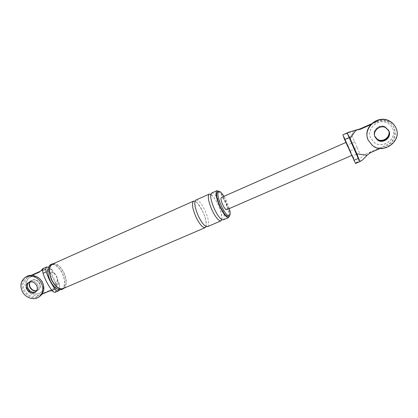 <?xml version="1.0" encoding="UTF-8"?>
<svg xmlns="http://www.w3.org/2000/svg" width="418" height="418" viewBox="0 0 418 418"><rect width="100%" height="100%" fill="white"/><g stroke="black" fill="none" stroke-linecap="round" stroke-linejoin="round"><path stroke-width="0.31" stroke-dasharray="2.09 1.57" d="M25.869 277.029C21.773 280.546 20.984 285.118 23.502 290.75C28.126 297.595 33.639 299.387 40.034 296.143M30.138 281.842L31.35 280.462C34.542 278.775 37.306 279.652 39.647 283.101C40.849 285.792 40.515 288.012 38.644 289.763L36.643 290.818L38.378 289.961C40.248 288.211 40.583 285.99 39.376 283.3C37.035 279.846 34.271 278.963 31.078 280.656L29.96 281.878L31.078 280.656C34.271 278.963 37.035 279.846 39.376 283.3C40.583 285.99 40.248 288.211 38.378 289.961L36.659 291.252C38.54 289.491 38.869 287.255 37.662 284.548C35.3 281.079 32.52 280.191 29.317 281.889L28.414 282.521M42.223 282.051C44.136 286.32 43.624 289.857 40.682 292.663C35.54 295.63 31.031 294.293 27.154 288.655C25.158 284.198 25.775 280.567 29.004 277.766C34.098 275.122 38.508 276.554 42.223 282.051M27.426 288.462C25.435 284.005 26.052 280.379 29.276 277.578C34.37 274.934 38.775 276.361 42.49 281.857C44.402 286.121 43.885 289.658 40.943 292.459C35.812 295.427 31.303 294.089 27.426 288.462M38.644 289.763L36.732 290.656M367.438 137.909L368.106 139.795L372.255 145.077C383.134 154.477 402.153 140.694 395.773 127.678L394.467 125.337M388.51 130.186L385.359 127.26C379.649 124.271 372.281 130.829 374.841 136.529C372.281 130.829 379.649 124.271 385.359 127.26L388.51 130.186M392.659 128.436C397.67 138.598 383.013 149.587 374.246 142.47L370.682 138.071C366.231 129.235 377.433 118.346 386.749 122.688C389.492 123.869 391.462 125.781 392.659 128.436M374.747 136.226L374.737 136.2C371.889 130.536 379.272 123.697 385.062 126.727L385.103 126.8C379.309 123.765 371.915 130.609 374.768 136.278C371.915 130.609 379.309 123.765 385.103 126.8L388.364 129.956L385.103 126.8L385.521 127.547M370.656 137.987C366.21 129.162 377.397 118.284 386.707 122.62C389.445 123.801 391.415 125.713 392.612 128.363C397.617 138.515 382.977 149.492 374.214 142.386L370.656 137.987M385.062 126.727L388.338 129.92M40.394 271.235L45.541 268.941L48.645 269.5L50.458 273.006C52.725 275.655 54.251 278.607 55.035 281.863L56.838 285.348L55.359 287.897L58.797 290.358L54.46 292.266M49.272 291.1L50.928 289.81L55.359 287.897M52.224 290.75L50.928 289.81L39.538 294.727C29.866 299.492 19.301 282.672 28.325 276.8L26.543 278.012C17.488 283.916 28.11 300.819 37.829 296.038L39.538 294.727M32.113 275.347L28.325 276.8M29.756 275.974L31.225 275.321M56.838 285.348C58.008 283.352 58.849 282.829 59.366 283.785L59.497 285.922L57.538 282.124C57.992 280.379 57.668 278.367 56.555 276.084C55.348 273.868 53.99 272.625 52.48 272.343C49.867 272.818 49.491 275.363 51.346 279.976C53.964 284.01 56.028 284.726 57.538 282.124L57.323 281.711L57.95 281.048C57.883 280.786 56.911 281.058 55.035 281.863M57.323 281.711L57.292 278.738L55.27 274.527L52.694 272.75L53.347 272.128L50.458 273.006M55.463 292.192L56.122 284.266L52.381 290.724L54.418 292.239M42.683 270.289L49.533 271.528L43.284 268.685M56.122 284.266L49.533 271.528M46.884 266.888L45.541 268.941M48.31 267.504L51.926 269.38C52.172 269.892 51.074 269.934 48.645 269.5M59.497 285.922L59.199 289.731M59.142 290.473L58.797 290.358M39.407 272.102L41.664 270.122M27.985 277.186L26.543 278.012M41.967 294.251L37.829 296.038M35.572 292.062L36.659 291.252C38.54 289.491 38.869 287.255 37.662 284.548C35.3 281.079 32.52 280.191 29.317 281.889L31.35 280.462M61.739 289.522C65.663 286.586 65.793 280.969 62.125 272.661C58.463 266.209 54.685 263.486 50.787 264.5M50.62 281.293C54.774 288.237 58.734 290.709 62.501 288.713C65.427 285.285 65.26 279.966 62 272.755C58.081 266.015 54.183 263.471 50.317 265.111C47.156 268.335 47.255 273.727 50.62 281.293M52.694 272.75L50.505 268.518M229.325 208.551L226.399 200.802L223.97 196.314M229.555 215.678C229.654 212.083 228.296 207.203 225.469 201.037C223.175 196.298 220.981 193.053 218.891 191.313M228.134 216.336C229.764 214.424 228.798 209.413 225.239 201.314C222.021 194.866 219.424 191.731 217.444 191.909M64.466 288.018C67.105 284.365 66.807 279.036 63.573 272.029C60.594 266.6 57.318 263.763 53.739 263.512M63.102 288.603C66.922 285.745 67.037 280.248 63.452 272.118C59.868 265.801 56.179 263.136 52.386 264.119M207.527 226.629C209.601 224.414 208.697 218.901 204.825 210.097C201.277 203.106 198.304 199.762 195.896 200.065M206.105 226.514C206.868 223.097 205.687 217.956 202.558 211.09C199.909 205.74 197.395 202.443 195.023 201.189M223.327 219.852C225.192 217.715 224.168 212.203 220.265 203.32C216.728 196.256 213.838 192.834 211.602 193.053M221.827 219.591C222.308 216.143 221.023 211.053 217.961 204.334C215.406 199.104 213.008 195.77 210.771 194.333M353.853 158.882L353.78 158.668C353.189 155.35 355.295 153.845 360.091 154.153L357.113 147.429C353.179 149.195 350.968 150.47 350.477 151.253L346.569 142.517L349.229 149.738L352.055 155.313L351.815 154.299L355.53 163.485M357.113 147.429L351.58 134.957C348.607 138.792 346.282 139.826 344.604 138.05L342.859 134.847M343.026 134.768L349.876 131.769M351.58 134.957L353.926 131.628L343.8 134.481M355.53 163.318L364.125 154.67L360.091 154.153M370.688 124.674L376.696 121.999L376.493 121.575L371.529 123.791M376.493 121.575C380.087 120.05 383.661 119.956 387.22 121.288C397.732 124.925 397.288 140.923 386.702 144.926L364.125 154.67M376.696 121.999C380.307 120.462 383.907 120.368 387.491 121.706C398.077 125.374 397.628 141.477 386.969 145.501L386.702 144.926M380.197 148.421L386.969 145.501M370.505 152.601L370.348 151.98L367.15 155.188M360.149 128.859L353.926 131.628M350.477 151.29L344.521 137.909M226.697 209.69C227.507 208.749 227.016 206.241 225.234 202.176C223.62 198.947 222.324 197.38 221.352 197.474M354.579 141.712C350.645 143.494 348.424 144.759 347.922 145.506L347.917 145.542M46.722 267.013L42.354 268.962M356.34 162.665L362.422 160.052M25.127 277.536L24.746 277.792M29.276 277.578L29.004 277.766M40.943 292.459L40.682 292.663M372.255 145.077L372.365 145.443M59.366 283.785L57.95 281.048L57.292 278.738M51.926 269.38L53.347 272.128L55.27 274.527M198.686 216.602C200.953 221.002 202.887 223.849 204.48 225.145L205.781 226.034C206.758 226.713 206.283 218.212 202.526 211.142C198.425 204.078 195.964 200.948 195.154 201.753L195.363 201.654C194.642 200.29 194.391 208.279 198.686 216.602M210.693 194.783L211.132 194.563L210.782 196.272C210.933 199.741 212.25 204.183 214.742 209.596C217.25 214.439 219.241 217.423 220.72 218.546L221.906 219.173L221.441 219.345M221.456 219.356L221.472 219.351C222.386 220.155 221.718 211.55 217.935 204.376C213.561 195.509 210.729 194.454 210.709 194.757L210.709 194.757M350.383 151.06L353.78 158.668M387.22 121.288L387.491 121.706M348.027 145.762L344.604 138.05M352.055 155.313L351.622 155.501M346.35 142.272L345.853 142.491"/><path stroke-width="0.63" d="M40.034 296.143L40.546 295.745C44.193 292.229 44.825 287.798 42.432 282.458C39.297 276.058 30.744 273.278 25.869 277.029L25.127 277.536M28.894 282.244C27.269 284.036 27.034 286.184 28.194 288.697C30.268 291.879 32.86 292.882 35.964 291.707C32.86 292.882 30.268 291.879 28.194 288.697C27.034 286.184 27.269 284.036 28.894 282.244M41.361 283.247C38.216 276.82 29.636 274.03 24.746 277.792C20.639 281.319 19.85 285.907 22.379 291.555C25.644 298.186 34.657 300.861 39.475 296.576C43.132 293.044 43.765 288.603 41.361 283.247M27.086 289.496C29.516 293.034 32.343 293.891 35.572 292.062C37.458 290.296 37.792 288.054 36.575 285.342C34.208 281.857 31.418 280.969 28.205 282.667C26.209 284.433 25.838 286.706 27.086 289.496M29.96 287.427C28.994 285.437 28.994 283.582 29.96 281.878C28.994 283.582 28.994 285.437 29.96 287.427C31.611 290.134 33.837 291.268 36.643 290.818C33.837 291.268 31.611 290.134 29.96 287.427M36.732 290.656C33.989 291.006 31.825 289.862 30.232 287.229C29.297 285.316 29.265 283.519 30.138 281.842M394.467 125.337C392.821 123.023 390.642 121.335 387.925 120.279C377.041 115.645 363.932 127.135 367.438 137.909M388.782 130.74L388.51 130.186L388.782 130.74C391.87 136.968 383.071 143.896 377.454 139.748C383.071 143.896 391.87 136.968 388.782 130.74M374.841 136.529L377.454 139.748L374.841 136.529M395.977 127.971C394.393 124.475 391.765 121.999 388.097 120.541C376.305 115.478 362.662 129.167 368.195 140.134L372.365 145.443C383.285 154.879 402.388 141.044 395.977 127.971M375.071 137.125L377.579 140.087C383.222 144.252 392.063 137.297 388.959 131.043L385.521 127.547C379.664 124.48 372.192 131.393 375.071 137.125M388.338 129.92L388.458 130.181C391.525 136.367 382.794 143.243 377.219 139.126L377.25 139.21C382.831 143.327 391.572 136.446 388.505 130.259L388.364 129.956L388.505 130.259C391.572 136.446 382.831 143.327 377.25 139.21L374.768 136.278L377.579 140.087M377.219 139.126L374.747 136.226M31.225 275.321L40.394 271.235M42.683 270.289L41.69 270.112L42.354 268.962L43.284 268.685C42.532 269.709 42.458 271.245 43.064 273.283C45.165 279.663 48.122 285.369 51.947 290.405C53.196 291.952 54.371 292.548 55.463 292.192L54.46 292.266M42.511 268.842L46.936 266.867L48.31 267.504M59.199 289.731L59.142 290.473L58.63 290.834C57.538 291.205 56.362 290.609 55.103 289.047L51.947 290.405M32.113 275.347L39.407 272.102L41.69 270.112M52.224 290.75L49.272 291.1L41.967 294.251M53.739 263.512L50.787 264.5C46.91 267.358 46.811 272.991 50.484 281.392C54.199 287.83 57.95 290.536 61.739 289.522L64.466 288.018M46.936 266.867C45.734 267.672 45.494 269.344 46.215 271.888C48.326 278.273 51.283 283.994 55.103 289.047M223.97 196.314C221.655 192.688 219.873 191.042 218.624 191.381C217.005 193.215 217.992 198.236 221.587 206.455C224.842 212.924 227.418 216.043 229.325 215.824C230.422 215.139 230.422 212.715 229.325 208.551M218.891 191.313L216.895 190.692C215.098 192.708 216.174 198.236 220.129 207.281C223.708 214.387 226.556 217.815 228.656 217.564L229.555 215.678M218.624 191.381L217.444 191.909C215.808 193.743 216.79 198.769 220.38 206.983C223.635 213.441 226.222 216.561 228.134 216.336L229.325 215.824M52.255 263.842C48.394 266.7 48.305 272.327 51.984 280.739C55.698 287.182 59.445 289.899 63.217 288.885M195.023 201.189L193.591 201.095L52.386 264.119C48.608 266.909 48.519 272.416 52.114 280.64C55.746 286.936 59.408 289.596 63.102 288.603L205.207 227.627L206.105 226.514M210.771 194.333L209.256 194.104L195.896 200.065C193.821 202.192 194.741 207.72 198.649 216.66C202.239 223.661 205.201 226.984 207.527 226.629L220.97 220.861L221.827 219.591M193.591 201.095C191.491 203.232 192.39 208.765 196.293 217.689C199.888 224.675 202.855 227.988 205.207 227.627M216.895 190.692L211.602 193.053C209.731 195.101 210.771 200.63 214.711 209.648C218.295 216.723 221.169 220.124 223.327 219.852L228.656 217.564M209.256 194.104C207.359 196.157 208.378 201.69 212.313 210.693C215.902 217.757 218.786 221.148 220.97 220.861M362.422 160.052L359.882 161.614L358.226 158.438L347.227 133.117L349.108 132.057L356 130.05L350.054 138.489L356.899 153.897L367.119 155.203L362.422 160.052M356.899 153.897L359.882 161.614M347.227 133.117L350.054 138.489M359.961 161.583L355.53 163.485L344.61 139.596L342.859 134.847L349.108 132.057M371.529 123.791L360.149 128.859L356.031 130.04L360.238 129.324L360.149 128.859M370.688 124.674L360.238 129.324M367.119 155.203L370.505 152.601L380.197 148.421M345.853 142.491L221.352 197.474C220.542 198.398 221.033 200.906 222.825 205.003C224.45 208.232 225.741 209.794 226.697 209.69L351.622 155.501M46.215 271.888L43.064 273.283M353.842 160.329L358.226 158.438M344.61 139.596L348.993 137.653M40.546 295.745L39.475 296.576M387.925 120.279L388.097 120.541M55.432 292.203L58.63 290.834"/></g></svg>
